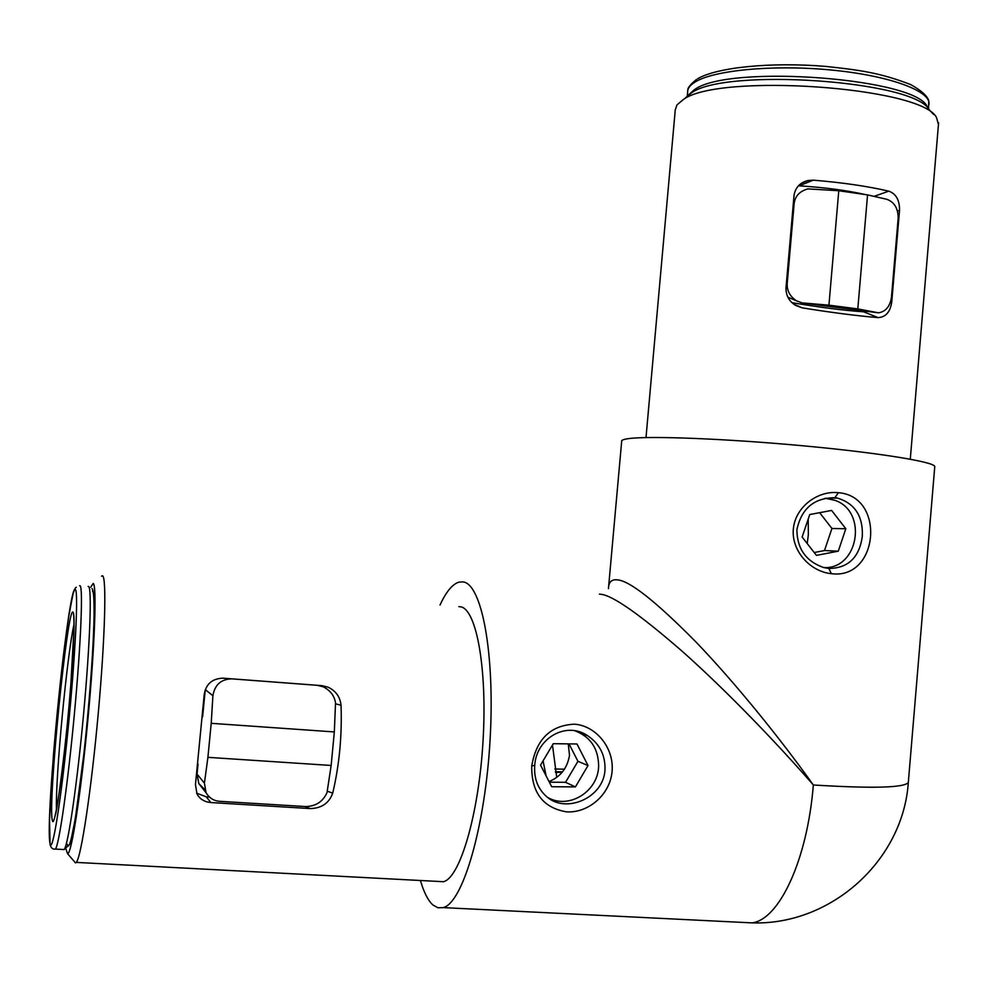 <?xml version="1.0" encoding="UTF-8"?>
<svg xmlns="http://www.w3.org/2000/svg" width="988" height="988" viewBox="0 0 988 988"><rect width="100%" height="100%" fill="white"/><g stroke="black" fill="none" stroke-linecap="round" stroke-linejoin="round"><path stroke-width="1.48" d="M612.078 771.443C610.041 794.945 588.033 813.309 566.482 811.852C543.005 807.826 531.421 792.524 531.729 765.972C536.286 739.271 550.526 725.34 574.423 724.179C595.912 725.674 614.277 747.867 612.078 771.443M534.73 765.391C533.804 778.519 537.892 789.042 546.994 796.933C565.976 813.779 603.396 798.032 604.965 770.183L604.965 770.146C605.545 755.45 599.79 743.976 587.687 735.727C565.815 720.771 536.175 738.654 534.73 765.391L531.729 765.972M831.365 573.67C810.308 571.731 791.326 550.934 793.327 529.136C795.118 507.338 817.372 490.369 838.33 492.703C885.915 496.112 878.851 580.104 831.365 573.67L828.87 568.483C848.21 568.174 859.362 557.442 862.326 536.286C863.117 516.144 854.83 503.423 837.478 498.1L834.946 497.717C814.161 497.779 801.478 508.45 796.884 529.729C797.118 548.809 806.035 561.406 823.646 567.532L828.87 568.483M440.018 605.014C446.218 591.602 452.59 583.97 459.124 582.093L462.841 581.895C481.502 583.253 495.112 652.488 490.097 739.469C485.269 826.437 462.853 902.921 443.217 907.614L437.931 907.787L432.942 904.996C428.063 900.599 423.901 892.436 420.431 880.493M608.447 588.613C608.62 582.191 611.498 579.264 617.068 579.833C629.245 580.425 655.377 600.976 695.466 641.484C734.763 682.251 780.434 738.789 813.334 784.991C776.42 742.519 725.945 690.266 683.363 652.302C640.026 614.548 612.449 595.196 600.63 594.245L599.407 594.134M568.273 743.865L569.508 755.412C567.273 768.17 560.443 776.889 549.019 781.557M321.767 685.635L328.065 687.179L321.927 685.647L222.843 678.163C211.877 678.657 205.64 684.338 204.146 695.206L195.463 784.546L196.97 793.883C199.712 799.02 204.318 801.91 210.79 802.552L310.244 808.579L304.81 806.504M328.065 687.179C335.809 690.847 340.131 696.873 341.033 705.247L335.488 703.802M327.238 791.19L332.709 793.142C339.353 764.996 342.132 735.69 341.033 705.247M332.709 793.142C329.115 803.145 321.619 808.295 310.244 808.579M101.529 576.152L102.517 575.794C106.704 576.881 105.123 637.89 98.195 713.991C91.316 790.079 81.127 857.572 76.286 862.4L75.508 862.895L74.471 861.697M437.857 881.42L443.513 881.716C460.099 877.69 478.834 813.791 483.033 741.025C487.417 668.246 476.315 608.88 460.531 606.793L458.84 606.644M65.974 848.988L67.604 853.731C71.482 854.558 81.004 793.068 87.895 719.486C94.836 645.905 96.935 584.698 93.181 583.451L90.711 587.23M608.682 586.008L621.674 441.278C621.329 440.08 624.008 439.141 629.739 438.474C651.364 435.832 726.094 438.721 801.466 445.65C876.924 452.553 934.03 461.767 934.772 466.484L934.734 467.052M808.221 519.033L808.345 534.804L807.208 543.548M890.707 301.365L891.769 301.772L899.525 210.37L897.512 211.037M891.769 301.772C890.312 311.973 885.73 317.247 878.023 317.605L863.648 311.813L866.945 311.381M793.846 304.242L802.219 307.848C831.056 312.504 856.312 315.765 878.023 317.605M802.219 307.848L795.538 305.378C789.054 301.278 785.868 295.449 786.003 287.903L794.043 195.278C795.426 187.424 800.095 182.496 808.048 180.508L813.272 180.162L799.107 185.83C824.4 187.424 846.543 190.338 865.525 194.599M874.034 196.377L888.78 191.153C867.402 186.189 842.233 182.533 813.272 180.162M888.78 191.153C896.079 193.747 899.66 200.156 899.525 210.37M938.452 124.537L936.488 117.486C921.643 86.771 718.115 72.84 683.227 99.627L676.978 104.889L675.261 109.903L646.004 437.573M685.549 97.726L691.254 93.057C724.612 67.555 914.765 80.534 929.189 109.742L933.623 114.447M863.648 311.813C844.16 310.479 820.275 307.429 791.981 302.674M196.637 793.179L206.331 796.847L210.79 802.552M209.394 797.032L206.331 796.847M543.067 760.884L546.08 775.852M204.825 789.573L198.81 783.595L197.057 774.11L204.417 783.151L207.912 757.339L331.153 765.465L334.327 731.935L335.525 702.913C334.413 695.799 330.338 690.439 323.286 686.833L317.123 685.289M207.912 757.339L211.21 723.315L334.327 731.935M197.057 774.11L198.032 764.057M202.626 716.757L205.245 689.896M211.21 723.315L212.902 695.75L205.331 689.673M204.417 783.151L206.084 792.784C209.394 798.131 213.976 800.984 219.842 801.33L305.65 806.554C315.827 806.319 322.953 801.651 327.028 792.574L331.153 765.465M212.902 695.75C214.729 684.832 221.003 679.201 231.698 678.842L317.185 685.302M786.411 283.148L787.214 283.47L794.154 203.516C795.118 196.069 799.687 191.203 807.838 188.893L838.775 190.733L828.932 305.168L857.806 308.911L878.48 312.826C885.717 311.652 890.04 306.441 891.472 297.203L898.166 218.286C898.178 208.431 894.399 202.095 886.816 199.292L867.55 194.895L857.806 308.911M838.775 190.733L867.55 194.895M787.214 283.47C786.819 290.534 789.881 296.314 796.414 300.809L802.614 303.057L878.48 312.826M801.206 302.822L828.932 305.168M551.687 786.732L575.424 786.893L588.021 765.539L576.992 743.976L553.268 743.692L540.56 765.095L551.687 786.732M549.34 782.187L565.544 782.298L575.424 786.893M565.544 782.298L577.943 761.316L588.021 765.539M577.943 761.316L569.026 743.878M547.438 797.291C568.693 810.061 598.629 791.351 598.629 765.638C598.271 748.311 590.355 736.69 574.88 730.787M809.752 514.538L802.133 537.04L816.446 555.38L838.281 551.181L845.814 528.753L831.612 510.438L809.752 514.538M814.211 552.527L824.498 550.551L838.281 551.181M824.498 550.551L831.933 528.481L845.814 528.753M831.933 528.481L819.645 512.686M823.856 567.594C858.547 569.372 868.044 511.586 835.021 500.348L825.202 498.236M92.427 591.009C96.194 592.294 93.576 657.897 86.277 731.034C79.028 804.281 69.876 856.72 67.209 844.184M838.33 492.703L834.946 497.717M908.392 781.718L908.318 782.521C904.218 787.807 872.552 788.622 813.334 784.991C807.381 859.931 779.223 919.705 751.992 922.878L741.469 922.36M794.154 203.516L793.302 203.837M74.051 624.157C67.147 653.747 55.279 778.161 56.452 809.617M73.087 612.301C75.631 614.067 72.939 667.95 66.999 727.193C61.108 786.522 54.093 829.809 52.302 820.312C47.659 803.491 67.752 602.766 73.087 612.301M50.005 843.246C52.105 855.769 60.713 803.195 68.011 729.786C75.347 656.489 78.558 590.799 75.36 589.564C68.691 580.24 44.633 820.583 50.005 843.246M79.583 585.711L80.053 585.723C83.19 587.094 80.942 643.509 74.458 713.151C68.011 782.792 59.218 844.579 55.439 849.087L54.315 849.087M62.923 849.495L64.183 849.557C68.221 845.073 77.225 783.361 83.61 713.793C90.032 644.225 91.995 587.848 88.587 586.452L88.117 586.415M564.506 769.195L554.824 768.985M555.577 772.542L562.221 772.147M928.881 104.975L929.029 103.332C929.165 90.007 886.36 74.989 829.216 69.827C772.134 64.566 713.781 70.333 695.206 81.967C690.106 85.092 687.586 88.401 687.648 91.921L687.29 95.898M688.401 94.972L694.515 89.661C728.588 63.664 921.384 78.521 927.571 107.902M443.217 907.614L751.992 922.878C830.92 925.546 902.995 860.634 908.318 782.521L934.772 466.484M76.286 862.4L443.513 881.716M67.604 853.731L75.508 862.895M938.6 122.808L910.281 459.185M801.91 182.978L808.048 180.508M837.478 498.1L826.079 498.285M587.687 735.727L580.178 732.948M552.477 745.014L556.713 777.161M206.084 792.784L198.81 783.595M787.881 297.19L796.414 300.809M55.328 815.112C57.428 809.715 66.604 741.21 70.852 684.19L74.038 627.405C73.915 611.127 73.31 614.783 73.396 614.326L73.396 614.326M76.323 587.28C75.508 587.243 74.396 589.54 72.976 594.196L68.752 616.277L64.739 644.769C60.416 679.497 56.625 716.498 53.389 755.771L49.548 819.213L50.055 844.394C50.981 848 52.772 849.569 55.439 849.087L64.183 849.557L69.629 844.332L71.124 839.639L75.421 818.076L83.869 754.116C88.994 706.988 92.909 656.007 93.996 623.366C94.354 600.803 93.675 589.219 91.946 588.626M555.392 771.714L562.481 771.85M697.516 78.842C716.498 67.369 771.01 61.799 825.857 66.418C858.609 70 879.11 72.383 910.701 84.585C921.248 90.476 927.263 95.861 928.745 100.739L928.547 108.952M696.355 79.559C690.365 84.511 687.537 87.994 687.87 89.994"/></g></svg>
